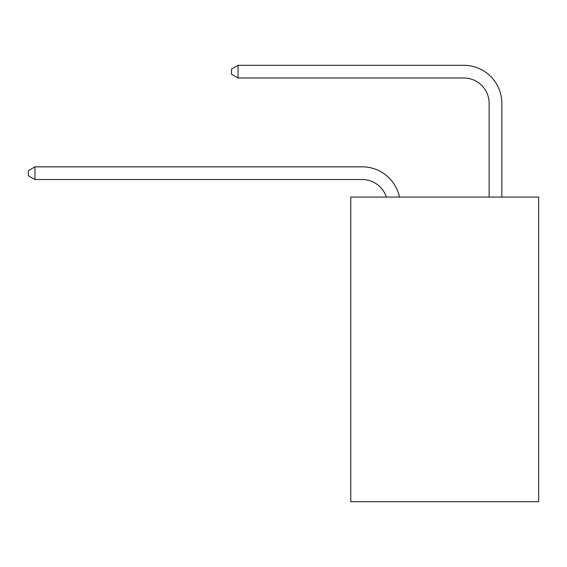 <?xml version="1.0" encoding="UTF-8"?>
<svg xmlns="http://www.w3.org/2000/svg" width="567" height="567" viewBox="0 0 567 567"><rect width="100%" height="100%" fill="white"/><g stroke="black" fill="none" stroke-linecap="round" stroke-linejoin="round"><path stroke-width="0.85" d="M538.65 197.054L538.65 501.71L350.782 501.71L350.782 197.054L538.65 197.054M386.34 197.054A25.387 25.387 -9.9 0 0 362.2 179.533L34.948 179.533L34.948 166.84L362.2 166.84A38.081 38.081 170.1 0 1 399.466 197.054M489.144 197.054L489.144 103.371A25.387 25.387 90.5 0 0 463.756 77.984L238.055 77.984L231.456 74.178L231.456 69.096L238.055 65.29L463.756 65.29A38.081 38.081 33.2 0 1 501.838 103.371L501.838 197.054M489.144 103.371A25.387 25.387 -146.8 0 0 463.756 77.984A25.387 25.387 -146.8 0 1 489.144 103.371A25.387 25.387 -146.8 0 0 463.756 77.984A25.387 25.387 -146.8 0 1 489.144 103.371A25.387 25.387 -146.8 0 0 463.756 77.984A25.387 25.387 -146.8 0 1 489.144 103.371A25.387 25.387 -146.8 0 0 463.756 77.984A25.387 25.387 -146.8 0 1 489.144 103.371A25.387 25.387 -146.8 0 0 463.756 77.984A25.387 25.387 -146.8 0 1 489.144 103.371A25.387 25.387 -146.8 0 0 463.756 77.984A25.387 25.387 -146.8 0 1 489.144 103.371A25.387 25.387 -146.8 0 0 463.756 77.984A25.387 25.387 -146.8 0 1 489.144 103.371A25.387 25.387 -146.8 0 0 463.756 77.984A25.387 25.387 -146.8 0 1 489.144 103.371A25.387 25.387 -146.8 0 0 463.756 77.984A25.387 25.387 -146.8 0 1 489.144 103.371A25.387 25.387 -146.8 0 0 463.756 77.984A25.387 25.387 -146.8 0 1 489.144 103.371A25.387 25.387 -146.8 0 0 463.756 77.984A25.387 25.387 -146.8 0 1 489.144 103.371A25.387 25.387 -146.8 0 0 463.756 77.984A25.387 25.387 -146.8 0 1 489.144 103.371A25.387 25.387 -146.8 0 0 463.756 77.984A25.387 25.387 -146.8 0 1 489.144 103.371A25.387 25.387 -146.8 0 0 463.756 77.984A25.387 25.387 -146.8 0 1 489.144 103.371A25.387 25.387 -146.8 0 0 463.756 77.984A25.387 25.387 -146.8 0 1 489.144 103.371A25.387 25.387 -146.8 0 0 463.756 77.984A25.387 25.387 -146.8 0 1 489.144 103.371A25.387 25.387 -146.8 0 0 463.756 77.984A25.387 25.387 -146.8 0 1 489.144 103.371M34.948 179.533L28.35 175.727L28.35 170.653L34.948 166.84M238.055 65.29L238.055 77.984"/></g></svg>
